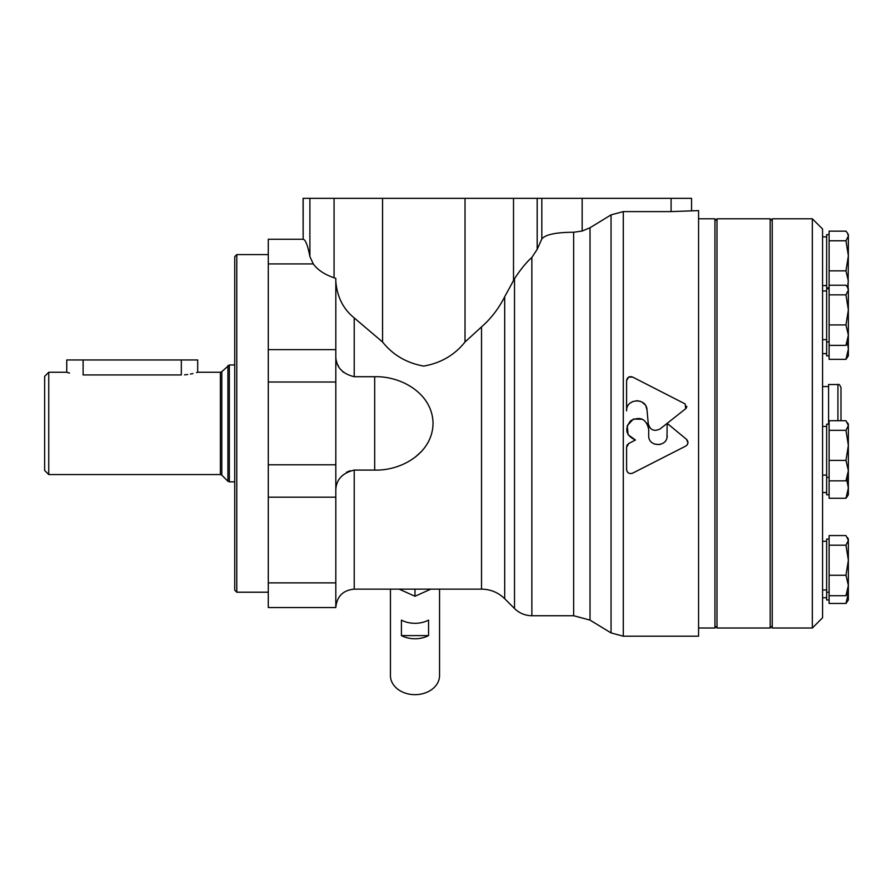 <?xml version="1.0" encoding="UTF-8"?>
<svg xmlns="http://www.w3.org/2000/svg" width="893" height="893" viewBox="0 0 893 893"><rect width="100%" height="100%" fill="white"/><g stroke="black" fill="none" stroke-linecap="round" stroke-linejoin="round"><path stroke-width="1.34" d="M623.292 211.596L623.292 636.196L698.572 636.196L698.572 210.603L671.101 211.596L623.292 211.596L611.046 214.878L590.016 227.76L582.158 231.03L573.641 232.258C556.06 232.303 545.444 234.535 541.817 238.967L537.184 249.359L531.86 257.441C526.357 262.33 520.574 269.418 514.513 278.705L504.69 296.755C498.718 308.554 491.005 318.589 481.528 326.883L465.019 341.986C454.615 355.068 440.841 363.094 423.695 366.074C406.605 363.016 392.898 354.979 382.561 341.986L354.22 317.919C343.18 308.978 337.041 296.766 335.813 281.273M335.813 356.887C336.214 367.179 342.354 373.787 354.22 376.712L374.68 376.712C401.582 375.942 432.58 393.791 433.038 423.282C432.759 452.907 401.638 470.868 374.68 470.086L354.22 470.086L354.22 589.134C343.035 590.228 336.895 596.357 335.813 607.541L335.813 278.37L334.071 277.779C324.494 274.486 317.562 269.865 313.287 263.926L309.893 256.581C307.75 245.385 305.506 239.614 303.151 239.257L303.073 198.335L691.562 198.335L691.562 210.603M303.073 239.257L268.291 239.257L268.291 607.541L335.813 607.541M354.22 470.086C342.365 473.011 336.226 479.619 335.813 489.911M343.481 372.348L340.702 369.468M338.637 366.498L337.654 364.612M337.085 363.295L336.148 360.169M346.495 472.285L350.034 470.723M627.109 445.049L628.761 443.475L626.596 447.281L627.098 445.082M628.583 473.056L627.165 471.638M626.719 470.555L626.596 469.685C627.288 473 629.275 474.172 632.579 473.19L685.779 446.065C688.414 444.078 688.659 441.823 686.494 439.323L687.956 442.861L687.264 444.747M687.119 444.96L685.779 446.065M686.75 406.259L686.55 407.565M686.516 407.632L685.668 408.726L685.21 403.96L632.579 377.036C629.275 376.042 627.277 377.214 626.596 380.552L628.56 377.17M628.616 377.136L632.579 377.036M626.596 410.914L626.596 380.552L626.596 410.914C625.926 398.323 646.499 397.352 647.023 409.954L648.24 423.583C650.093 430.091 654.067 431.866 660.161 428.897L667.16 423.36L666.982 437.336M630.514 402.855L632.746 401.526M636.475 400.678L640.225 401.258M641.967 402.051L645.003 404.741M645.952 406.259L647.023 409.954M649.524 427.312L648.24 423.583M659.737 444.591L654.413 444.067M647.012 423.36L648.698 429.265C646.275 418.929 640.292 416.06 630.726 420.648C624.252 429.053 625.826 435.516 635.436 440.015L628.103 434.701L627.221 425.693L633.383 419.051L642.435 419.264M686.494 439.323L667.171 423.349L685.668 408.726M626.596 447.281L626.596 469.685M635.436 440.015L628.761 443.475M667.16 435.538C667.73 447.449 648.117 447.426 648.698 435.538L648.698 429.265M660.161 428.897L667.16 423.36M590.016 227.76L590.016 620.11L573.641 615.735L531.86 615.735L531.86 257.441M414.988 589.134L414.988 596.256L399.115 589.134M430.861 589.134L414.988 596.256M428.562 635.593L428.562 620.133A24.557 19.077 180 0 1 401.415 620.133L401.415 635.593A24.557 19.077 0 0 0 428.562 635.593L401.415 635.593M439.546 589.134L439.546 675.588A24.557 19.077 180 0 1 414.988 694.665A24.557 19.077 180 0 1 390.442 675.588L390.442 589.134M415.245 457.138L421.474 451.478M427.747 443.006L428.216 442.147M611.046 214.878L611.046 632.914L623.292 636.196M184.55 374.826L187.675 374.524M190.443 374.089L192.921 373.564M196.527 372.615L197.375 372.348M69.531 373.073L66.752 372.247L66.752 359.968L83.116 359.968L83.116 374.937C61.997 372.001 61.997 372.001 83.116 374.937L181.324 374.937C202.443 372.001 202.443 372.001 181.324 374.937L181.324 359.968L197.699 359.968L197.699 372.247L220.381 372.247L220.381 474.551L48.747 474.551L48.747 372.247L44.65 376.344L44.65 470.455L48.747 474.551M83.116 359.968L181.324 359.968M234.736 256.648L234.736 590.15L236.779 592.204L236.779 254.594L234.736 256.648M698.572 218.796L714.947 218.796L714.947 628.002L698.572 628.002M770.19 218.796L770.19 628.002L716.99 628.002L716.99 218.796L770.19 218.796L772.233 220.839M846.798 479.887L848.35 488.047L845.972 498.272L829.117 498.272L829.117 420.703L845.972 420.703L848.35 425.514L845.972 430.337L848.35 445.373L845.972 460.408L848.35 470.633L845.972 480.847L848.35 477.375L848.35 424.175L847.535 422.769M829.117 424.175L826.661 424.175L826.661 494.789L829.117 494.789M829.117 540.377L829.117 535.566L845.972 535.566L848.35 540.377L845.972 545.199L848.35 560.235L845.972 575.271L848.35 585.484L845.972 595.709L848.35 592.238L848.35 585.484L848.35 593.242L845.972 603.456L829.117 603.456L829.117 540.377M845.972 240.786L829.117 240.786L829.117 231.153L845.972 231.153L847.535 233.218L848.35 235.975L845.972 240.786L848.35 255.822L848.093 288.26M847.535 537.619L848.35 539.037L848.35 585.484M845.972 595.709L829.117 595.709M845.972 575.271L829.117 575.271M845.972 545.199L829.117 545.199M847.546 343.303L848.35 349.118L845.972 359.343L829.117 359.343L829.117 240.786M845.972 359.343L848.35 355.872L848.35 335.154L845.972 345.379L848.35 341.907L848.35 335.154L845.972 324.929L829.117 324.929M812.34 218.796L822.565 229.021L822.565 617.777L812.34 628.002L772.233 628.002L772.233 218.796L812.34 218.796L812.34 628.002M829.117 234.625L826.661 234.625L826.661 287.825L829.117 287.825M847.535 233.218L848.35 234.625L848.35 255.822L845.972 270.858L848.35 281.083L847.468 287.178M845.972 270.858L829.117 270.858M829.117 285.235L845.972 285.235L847.535 287.289L848.35 290.046L845.972 294.857L848.35 309.893L845.972 324.929M847.535 287.289L848.35 288.707L848.35 335.154M845.972 345.379L829.117 345.379M845.972 294.857L829.117 294.857M829.117 288.707L826.661 288.707L826.661 355.872L829.117 355.872M845.972 498.272L848.35 494.789L848.35 462.786M848.328 592.271L848.35 599.984L845.972 603.456M845.972 480.847L829.117 480.847M845.972 460.408L829.117 460.408M845.972 430.337L829.117 430.337M829.117 539.037L826.661 539.037L826.661 599.984L829.117 599.984M837.913 420.703L837.913 384.526L828.581 384.526L828.581 424.175M837.913 384.526C838.862 383.912 839.889 384.928 840.983 387.595L840.983 420.703M382.561 341.986L382.561 198.335M334.071 277.779L334.071 198.335M309.893 256.581L309.893 198.335M313.287 263.926L268.291 263.926M303.151 239.257L303.151 198.335M374.68 470.086L374.68 376.712M573.641 232.258L573.641 615.735M504.69 296.755L504.69 598.712L514.513 608.524C519.346 613.223 525.129 615.623 531.86 615.735M514.513 278.705L514.513 608.524M481.528 326.883L481.528 589.134C490.514 589.257 498.238 592.45 504.69 598.712M513.508 280.469L513.508 198.335M465.019 341.986L465.019 198.335M537.184 249.359L537.184 198.335M582.158 231.03L582.158 198.335M541.817 238.967L541.817 198.335M671.101 211.596L671.101 198.335M335.813 582.872L268.291 582.872M335.813 497.178L268.291 497.178M335.813 349.621L268.291 349.621M335.813 382.014L268.291 382.014M335.813 464.784L268.291 464.784M354.22 317.919L354.22 376.712M220.381 372.247L221.821 371.644L221.821 475.154L220.381 474.551M227.916 365.561L227.916 481.238L229.356 481.84L229.356 364.969L221.821 371.644M481.528 589.134L354.22 589.134M590.016 620.11L611.046 632.914M66.752 372.247L48.747 372.247M221.821 475.154L227.916 481.238M234.736 364.969L229.356 364.969M234.736 481.84L229.356 481.84M268.291 254.594L236.779 254.594M268.291 592.204L236.779 592.204M772.233 625.96L770.19 628.002M714.947 625.96L716.99 628.002M714.947 220.839L716.99 218.796M826.661 541.292L822.565 541.292M826.661 589.983L822.565 589.983M829.117 477.375L826.661 477.375M826.661 426.43L822.565 426.43M826.661 475.121L822.565 475.121M826.661 236.879L822.565 236.879M826.661 285.581L822.565 285.581M826.661 353.617L822.565 353.617M826.661 492.545L822.565 492.545M826.661 597.741L822.565 597.741M829.117 592.238L826.661 592.238M829.117 341.907L826.661 341.907M826.661 290.951L822.565 290.951M826.661 339.653L822.565 339.653M828.581 386.569L822.565 386.569"/></g></svg>
